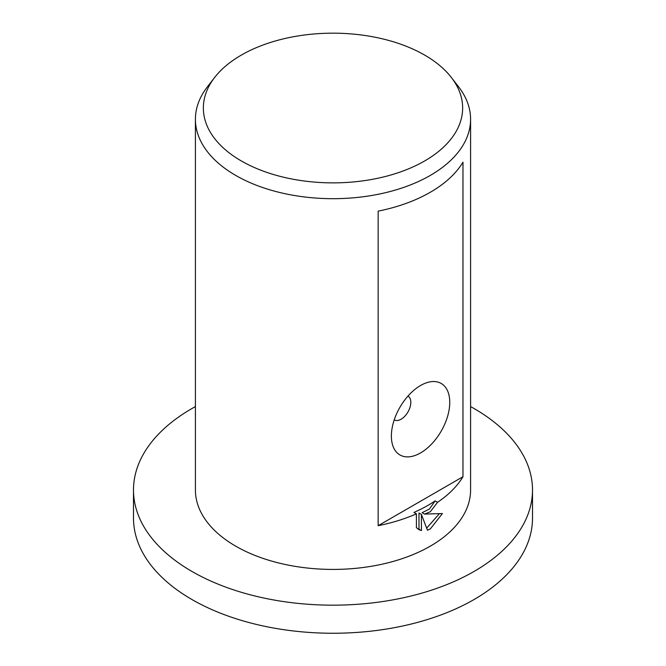 <?xml version="1.0" encoding="UTF-8"?>
<svg xmlns="http://www.w3.org/2000/svg" width="666" height="666" viewBox="0 0 666 666"><rect width="100%" height="100%" fill="white"/><g stroke="black" fill="none" stroke-linecap="round" stroke-linejoin="round"><path stroke-width="1" d="M470.587 406.576A199.509 115.185 180 0 1 532.509 489.985A199.509 115.185 180 0 1 474.075 571.436A199.509 115.185 180 0 1 256.651 596.403A199.509 115.185 180 0 1 133.491 489.985A199.509 115.185 180 0 1 191.925 408.541A199.509 115.185 180 0 1 195.413 406.576M532.509 489.985L532.509 518.073A199.509 115.185 180 0 1 474.075 599.517A199.509 115.185 180 0 1 256.651 624.483A199.509 115.185 180 0 1 133.491 518.073L133.491 489.985M424.675 160.947A129.645 74.85 180 0 1 259.482 169.672A129.645 74.85 180 0 1 214.652 77.464A129.645 74.85 180 0 1 241.325 55.095A129.645 74.85 180 0 1 451.348 77.464A129.645 74.85 180 0 1 424.675 160.947M451.348 77.464L458.599 86.821A137.587 79.437 180 0 1 470.587 119.256A137.587 79.437 180 0 1 430.294 175.424A137.587 79.437 180 0 1 280.344 192.641A137.587 79.437 180 0 1 195.413 119.256A137.587 79.437 180 0 1 207.401 86.821L214.652 77.464M394.222 419.888L394.222 419.888A13.761 7.942 120 0 0 401.107 419.205A13.761 7.942 120 0 0 410.09 407.084A13.761 7.942 120 0 0 407.983 396.062L407.983 396.062M420.562 452.913A41.275 23.834 -60 0 1 391.375 436.055A41.275 23.834 -60 0 1 420.562 385.506L420.562 385.506A41.275 23.834 -60 0 1 449.75 402.356A41.275 23.834 -60 0 1 420.562 452.913M430.294 511.754L424.558 514.094L442.424 513.536L430.294 528.954L427.43 530.203L421.42 514.418L421.42 530.586L418.748 529.545L416.408 527.63L416.408 513.844A137.587 79.437 180 0 1 378.155 525.699L378.155 211.139A137.587 79.437 0 0 0 430.294 192.274A137.587 79.437 0 0 0 462.97 162.171L462.97 476.731A137.587 79.437 180 0 1 437.57 502.297L430.294 511.754M470.587 119.256L470.587 489.985A137.587 79.437 180 0 1 430.294 546.153A137.587 79.437 180 0 1 280.344 563.378A137.587 79.437 180 0 1 195.413 489.985L195.413 119.256M416.408 513.844L413.952 512.429A134.149 77.447 0 0 0 435.131 500.882L437.57 502.297M417.582 528.746L418.981 529.17L418.981 513.011L421.42 514.418M426.665 528.155L439.269 513.802M424.558 514.094L422.119 512.687L429.42 509.074L435.131 500.882M418.981 529.17L421.42 530.586M462.97 476.731L378.155 525.699"/></g></svg>
